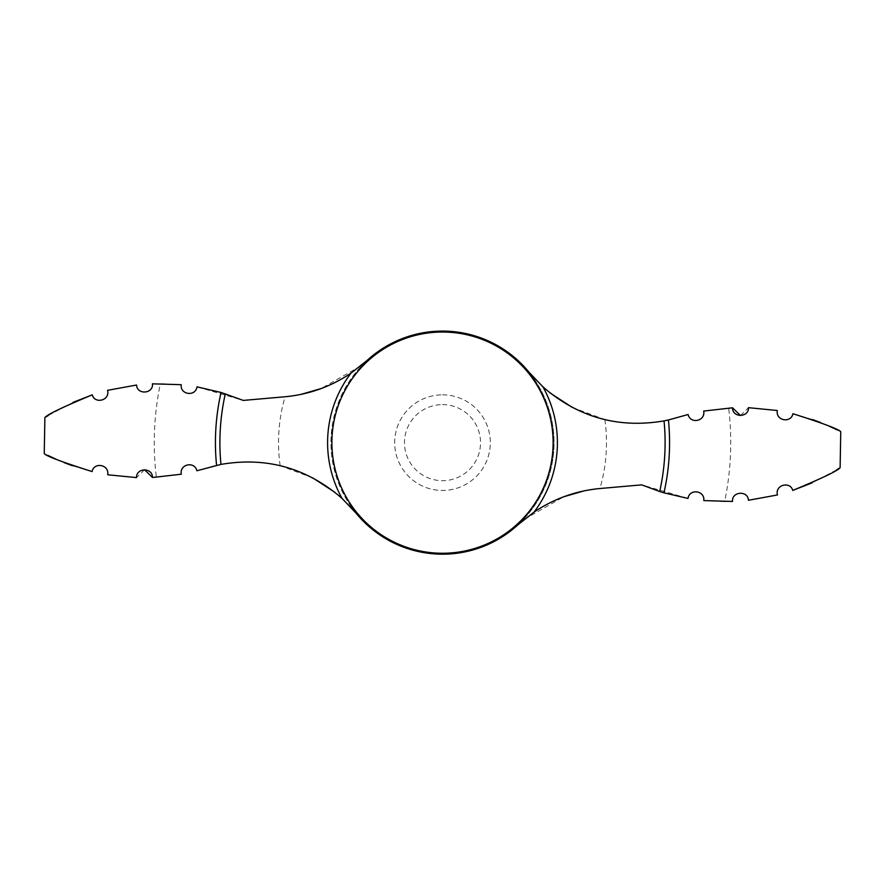 <?xml version="1.0" encoding="UTF-8"?>
<svg xmlns="http://www.w3.org/2000/svg" width="885" height="885" viewBox="0 0 885 885"><rect width="100%" height="100%" fill="white"/><g stroke="black" fill="none" stroke-linecap="round" stroke-linejoin="round"><path stroke-width="0.66" stroke-dasharray="4.42 3.32" d="M312.748 477.889L280.147 465.665C255.013 459.846 230.343 460.676 206.116 468.132L196.868 470.776C194.766 460.886 179.113 464.216 181.303 474.216L156.357 477.28A288.233 288.233 0 0 1 160.362 383.681L181.204 384.687C179.788 394.721 195.607 396.956 196.99 386.834L243.298 400.418L285.07 396.757L301.077 394.356M572.252 407.399L604.853 419.612C629.987 425.431 654.657 424.612 678.883 417.156L688.132 414.512C690.234 424.402 705.887 421.061 703.697 411.06L728.643 408.007A288.233 288.233 0 0 1 724.638 501.607L703.796 500.589C705.212 490.555 689.393 488.332 688.01 498.454L641.702 484.869L599.93 488.531L583.923 490.921M442.5 404.611A38.033 38.033 0 0 1 475.433 461.66A38.033 38.033 0 0 1 409.567 461.66A38.033 38.033 0 0 1 442.5 404.611M442.5 394.832A47.812 47.812 0 0 1 483.907 466.55A47.812 47.812 0 0 1 401.093 466.55A47.812 47.812 0 0 1 442.5 394.832A47.812 47.812 0 0 0 394.688 442.644A47.812 47.812 0 0 0 442.5 490.445A47.812 47.812 0 0 0 490.312 442.644A47.812 47.812 0 0 0 442.5 394.832M442.5 331.09A111.554 111.554 0 0 1 539.109 498.421A111.554 111.554 0 0 1 345.891 498.421A111.554 111.554 0 0 1 442.5 331.09M550.116 392.995L534.927 378.968M524.451 519.196L563.856 496.728M44.25 453.551L47.845 455.377M56.728 459.536L64.229 462.678M72.448 465.742L92.106 471.572C93.777 461.948 109.441 464.304 107.704 474.78M144.52 469.725L136.533 477.601M152.463 477.491L156.357 477.28M792.717 490.434C790.46 481.13 774.862 484.482 777.439 494.958L748.433 500.268C747.991 490.202 731.519 491.385 732.548 501.452L724.638 501.607M840.75 431.736L837.177 429.922M828.271 425.74L820.771 422.61M812.552 419.545L792.894 413.715C791.223 423.34 775.559 420.983 777.295 410.507M811.954 482.911L836.657 469.824M838.98 468.375L840.119 467.645M732.537 407.797L728.643 408.007M740.48 415.552L748.467 407.675M92.283 394.843C94.54 404.157 110.138 400.805 107.561 390.329L136.567 385.019C137.009 395.086 153.481 393.891 152.452 383.824L160.362 383.681M73.046 402.376L48.343 415.463M46.02 416.912L44.881 417.643M360.549 366.08L321.144 388.548M334.884 492.292L350.073 506.32M356.168 513.278A111.554 111.554 0 0 1 367.087 360.438A111.554 111.554 0 0 0 356.168 513.278M528.832 371.999A111.554 111.554 0 0 1 517.913 524.838A111.554 111.554 0 0 0 528.832 371.999M604.853 419.612A163.979 163.979 0 0 1 599.93 488.531M280.147 465.665A163.979 163.979 0 0 1 285.07 396.757"/><path stroke-width="1.33" d="M350.073 506.32L356.168 513.278L341.997 498.355C306.818 467.933 266.474 456.616 220.962 464.404L196.868 470.776C194.777 460.985 179.378 463.961 181.303 474.216L152.463 477.491L144.52 469.725M341.997 498.355A114.906 114.906 0 0 1 350.947 373.204C330.625 386.8 308.478 394.666 284.505 396.812L243.298 400.418L221.04 392.464L196.99 386.834C195.585 396.911 179.954 394.854 181.204 384.687L152.452 383.824C153.492 393.88 137.02 395.097 136.567 385.019L107.561 390.329C110.16 400.783 94.507 404.168 92.283 394.843L73.046 402.376M534.927 378.968L528.832 371.999A111.554 111.554 0 0 0 367.087 360.438L360.549 366.08M356.168 513.278A111.554 111.554 0 0 0 517.913 524.838L524.451 519.196M572.252 407.399L550.116 392.995M748.467 407.675L777.295 410.507L748.467 407.675C748.843 417.764 732.326 417.908 732.537 407.797L703.697 411.06C705.622 421.326 690.223 424.302 688.132 414.512L668.429 419.955A227.069 227.069 0 0 1 663.96 492.823L688.01 498.454C689.415 488.376 705.046 490.423 703.796 500.589L732.548 501.452C731.508 491.407 747.98 490.19 748.433 500.268L777.439 494.958C774.84 484.504 790.493 481.119 792.717 490.434L811.954 482.911M528.832 371.999L543.003 386.933C578.182 417.355 618.526 428.672 664.038 420.884L668.429 419.955M664.038 420.884A222.6 222.6 0 0 1 659.679 491.507L641.702 484.869L600.495 488.476C576.522 490.622 554.375 498.487 534.053 512.083L517.913 524.838M350.947 373.204L367.087 360.438M659.679 491.507L663.96 492.823M563.856 496.728L583.923 490.921M92.106 471.572C61.707 461.915 45.755 455.908 44.25 453.551C45.633 455.852 61.585 461.859 92.106 471.572C93.799 461.937 109.441 464.293 107.704 474.78L136.533 477.601C136.157 467.523 152.674 467.38 152.463 477.491M47.845 455.377L56.728 459.536M64.229 462.678L72.448 465.742M792.894 413.715C823.293 423.373 839.245 429.38 840.75 431.736C839.367 429.435 823.415 423.428 792.894 413.715C791.201 423.34 775.559 420.994 777.295 410.507M837.177 429.922L828.271 425.74M820.771 422.61L812.552 419.545M836.657 469.824L838.98 468.375M792.717 490.434C822.464 478.121 838.261 470.521 840.108 467.645C838.46 470.422 822.663 478.022 792.717 490.434M732.537 407.797L740.48 415.552M48.343 415.463L46.02 416.912M92.283 394.843C62.536 407.166 46.739 414.755 44.892 417.643C46.54 414.866 62.337 407.266 92.283 394.843M321.144 388.548L301.077 394.356M312.748 477.889L334.884 492.292M136.533 477.601L107.704 474.78M543.003 386.933A114.906 114.906 0 0 1 534.053 512.083M442.5 332.03A110.614 110.614 0 0 1 553.114 442.644A110.614 110.614 0 0 1 442.5 553.258A110.614 110.614 0 0 1 331.886 442.644A110.614 110.614 0 0 1 442.5 332.03M220.962 464.404A222.6 222.6 0 0 1 225.321 393.781M216.571 465.333A227.069 227.069 0 0 1 221.04 392.464M44.25 453.551L44.881 417.643M840.119 467.645L840.75 431.736"/></g></svg>
